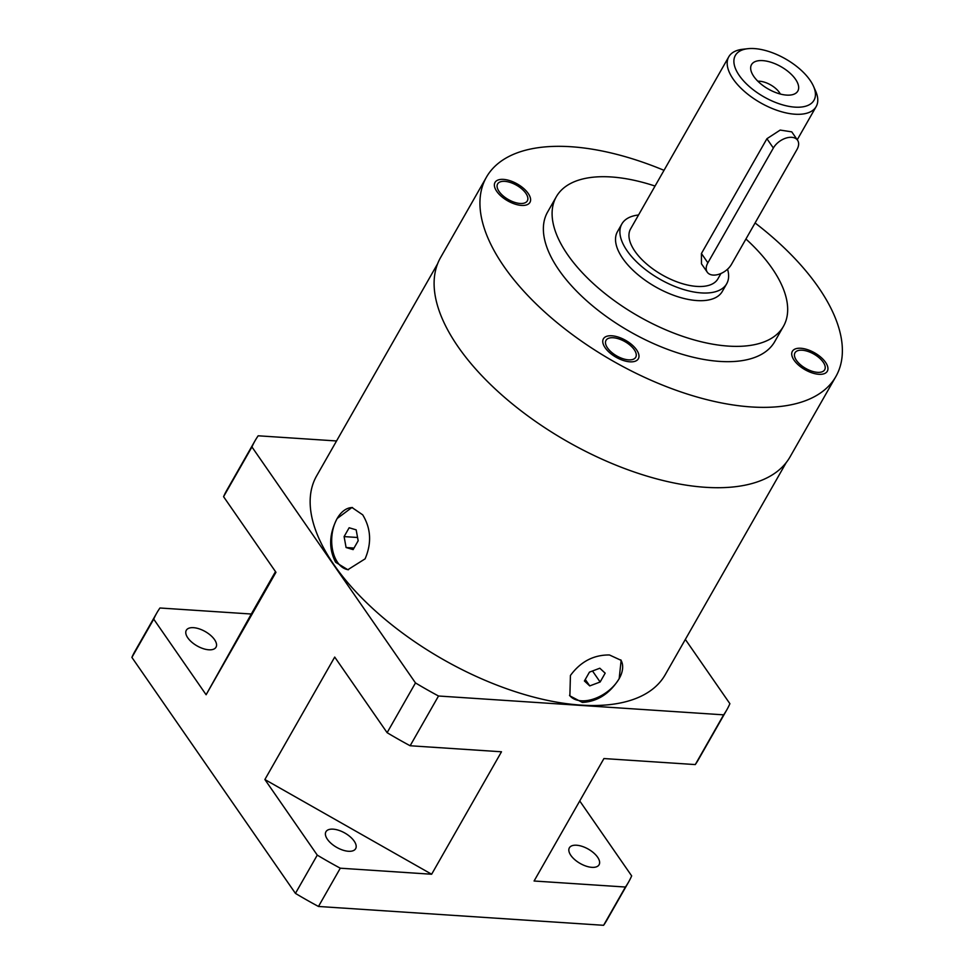 <?xml version="1.0" encoding="UTF-8"?>
<svg xmlns="http://www.w3.org/2000/svg" width="974" height="974" viewBox="0 0 974 974"><rect width="100%" height="100%" fill="white"/><g stroke="black" fill="none" stroke-linecap="round" stroke-linejoin="round"><path stroke-width="1.46" d="M739.29 75.522A45.254 21.83 -150.3 0 1 747.789 48.7A45.254 21.83 -150.3 0 1 810.027 80.197A45.254 21.83 -150.3 0 1 813.436 86.138A45.254 21.83 -150.3 0 1 791.192 106.738A45.254 21.83 -150.3 0 1 739.29 75.522M753.827 76.483A26.651 12.857 29.7 0 0 790.328 95.05A26.651 12.857 29.7 0 0 795.49 79.235A26.651 12.857 29.7 0 0 764.821 60.838A26.651 12.857 29.7 0 0 751.891 73.123A26.651 12.857 29.7 0 0 753.827 76.483M813.436 86.138L815.555 90.886A50.295 24.253 -150.3 0 1 816.151 106.604A50.295 24.253 -150.3 0 1 778.177 110.719A50.295 24.253 -150.3 0 1 733.179 79.089A50.295 24.253 -150.3 0 1 728.796 56.772A50.295 24.253 -150.3 0 1 742.626 49.284L747.789 48.7M728.796 56.772L630.568 228.963A50.295 24.253 29.7 0 0 634.951 251.292A50.295 24.253 -150.3 0 0 679.949 282.91A50.295 24.253 -150.3 0 0 717.935 278.795L720.955 273.499M707.27 272.196L701.475 263.832L701.426 253.52L766.915 138.722L773.356 148.024L707.879 262.822A15.085 9.314 145.3 0 0 707.27 272.196A15.085 9.314 145.3 0 0 718.97 274.254A15.085 9.314 145.3 0 0 731.462 264.38L796.939 149.582A15.085 9.314 145.3 0 0 797.548 140.207A15.085 9.314 145.3 0 0 785.835 138.15A15.085 9.314 145.3 0 0 773.356 148.024M797.548 140.207L791.752 131.855L780.186 130.078L766.915 138.722M638.542 214.986A60.351 29.11 29.7 0 0 621.838 223.983A60.351 29.11 29.7 0 0 627.098 250.768A60.351 29.11 -150.3 0 0 681.094 288.718A60.351 29.11 -150.3 0 0 726.677 283.787A60.351 29.11 -150.3 0 0 727.554 269.189M621.838 223.983L617.467 231.642A60.351 29.11 29.7 0 0 622.727 258.427A60.351 29.11 -150.3 0 0 676.735 296.376A60.351 29.11 -150.3 0 0 722.306 291.433L726.677 283.787M655.052 186.058A130.747 63.066 29.7 0 0 556.312 196.748L547.583 212.064A130.747 63.066 29.7 0 0 558.979 270.09A130.747 63.066 29.7 0 0 675.98 352.32A130.747 63.066 29.7 0 0 774.732 341.631L783.461 326.314A130.747 63.066 -150.3 0 0 772.065 268.288A130.747 63.066 29.7 0 0 745.926 239.007M556.312 196.748A130.747 63.066 29.7 0 0 567.708 254.786A130.747 63.066 -150.3 0 0 684.71 337.016A130.747 63.066 -150.3 0 0 783.461 326.314M835.887 376.512L790.06 456.867A201.155 97.023 29.7 0 1 705.493 487.304A201.155 97.023 -150.3 0 1 504.325 397.161A201.155 97.023 -150.3 0 1 440.589 257.538L486.428 177.183A201.155 97.023 -150.3 0 0 550.152 316.806A201.155 97.023 -150.3 0 0 751.331 406.949A201.155 97.023 29.7 0 0 835.887 376.512A201.155 97.023 29.7 0 0 755.081 222.961M664.024 170.328A201.155 97.023 29.7 0 0 570.995 146.733A201.155 97.023 -150.3 0 0 486.428 177.183M796.476 360.404A17.094 8.242 -150.3 0 1 794.979 352.807A17.094 8.242 -150.3 0 1 807.896 351.407A17.094 8.242 -150.3 0 1 823.2 362.17A17.094 8.242 -150.3 0 1 824.686 369.755A17.094 8.242 -150.3 0 1 811.78 371.155A17.094 8.242 -150.3 0 1 796.476 360.404M613.206 337.747A17.094 8.242 -150.3 0 1 630.312 345.405A17.094 8.242 -150.3 0 1 635.718 357.275A17.094 8.242 -150.3 0 1 628.534 359.856A17.094 8.242 -150.3 0 1 611.441 352.198A17.094 8.242 -150.3 0 1 606.023 340.328A17.094 8.242 -150.3 0 1 613.206 337.747M525.838 193.29A17.094 8.242 -150.3 0 1 527.336 200.875A17.094 8.242 -150.3 0 1 514.418 202.275A17.094 8.242 -150.3 0 1 499.114 191.525A17.094 8.242 -150.3 0 1 497.629 183.928A17.094 8.242 -150.3 0 1 510.546 182.54A17.094 8.242 -150.3 0 1 525.838 193.29M786.225 462.577L665.205 674.726A200.656 96.779 -150.3 0 1 580.857 705.103A200.656 96.779 -150.3 0 1 380.189 615.178A200.656 96.779 -150.3 0 1 316.623 475.896L437.63 263.735M582.379 702.424L569.875 695.862L570.423 675.481C580.589 661.663 593.604 654.832 609.444 654.966L621.132 660.348L619.172 678.683C609.785 693.658 597.525 701.572 582.379 702.424M365.092 558.857L347.828 569.717L335.64 562.278C328.555 548.691 329.054 534.093 337.138 518.521L351.943 507.491L362.705 514.832C370.997 528.505 371.8 543.188 365.092 558.857M348.485 569.741A31.18 19.383 93.8 0 1 337.601 562.412A31.18 19.383 -86.2 0 1 337.162 518.521A31.18 19.383 -86.2 0 1 352.539 507.551M344.102 536.601L346.087 547.522L353.124 549.616L358.164 540.777L356.167 529.856L349.142 527.762L344.102 536.601L357.568 537.49M346.087 547.522L354.012 548.045M620.779 659.861A31.18 19.237 -34.7 0 1 619.16 678.671A31.18 19.237 -34.7 0 1 581.259 700.793A31.18 19.237 145.3 0 1 569.51 695.314M584.412 680.972L589.745 685.903L600.13 682.007L605.171 673.168L599.826 668.225L589.453 672.133L584.412 680.972M589.745 685.903L585.277 679.45M600.13 682.007L592.496 670.989M685.343 639.419L729.891 703.691A271.563 130.979 -150.3 0 1 726.799 709.863A271.563 130.979 -150.3 0 1 723.645 714.843L438.519 696.008A271.563 130.979 -150.3 0 1 415.484 682.932L251.937 446.944A271.563 130.979 -150.3 0 1 255.03 440.772A271.563 130.979 -150.3 0 1 258.183 435.792L336.541 440.966M317.268 855.123L264.879 779.529L431.64 874.238L340.291 868.199A271.563 130.979 -150.3 0 1 317.268 855.123L295.439 893.389L131.892 657.401A271.563 130.979 -150.3 0 1 134.984 651.229L156.802 612.963A271.563 130.979 -150.3 0 1 159.955 607.995L251.304 614.022L206.111 694.742L153.722 619.135A271.563 130.979 -150.3 0 1 156.802 612.963M340.291 868.199L318.474 906.465A271.563 130.979 -150.3 0 1 295.439 893.389M438.519 696.008L410.139 745.755A271.563 130.979 -150.3 0 1 387.116 732.679L334.715 657.073L264.879 779.529M415.484 682.932L387.116 732.679M354.159 841.098A17.094 8.242 29.7 0 0 338.855 830.347A17.094 8.242 29.7 0 0 325.937 831.747A17.094 8.242 29.7 0 0 327.434 839.332A17.094 8.242 29.7 0 0 342.726 850.083A17.094 8.242 29.7 0 0 355.644 848.683A17.094 8.242 29.7 0 0 354.159 841.098M214.523 639.614A17.094 8.242 29.7 0 0 199.22 628.863A17.094 8.242 29.7 0 0 186.314 630.263A17.094 8.242 29.7 0 0 187.799 637.848A17.094 8.242 29.7 0 0 203.103 648.611A17.094 8.242 29.7 0 0 216.009 647.211A17.094 8.242 29.7 0 0 214.523 639.614M579.737 800.957L631.663 875.894A271.563 130.979 -150.3 0 1 628.583 882.054A271.563 130.979 -150.3 0 1 625.43 887.034L534.081 881.007L603.929 758.551L695.278 764.578L723.645 714.843M597.586 857.169A17.094 8.242 29.7 0 0 582.282 846.418A17.094 8.242 29.7 0 0 569.376 847.818A17.094 8.242 29.7 0 0 570.861 855.403A17.094 8.242 29.7 0 0 586.165 866.154A17.094 8.242 29.7 0 0 599.071 864.766A17.094 8.242 29.7 0 0 597.586 857.169M153.722 619.135L131.892 657.401M251.937 446.944L223.57 496.679L275.959 572.286L206.111 694.742M628.583 882.054L606.753 920.32A271.563 130.979 -150.3 0 1 603.6 925.3L318.474 906.465M625.43 887.034L603.6 925.3M410.139 745.755L501.488 751.782L431.64 874.238M726.799 709.863L698.419 759.61A271.563 130.979 -150.3 0 1 695.278 764.578M275.496 571.616L251.304 614.022M223.57 496.679A271.563 130.979 -150.3 0 1 226.65 490.519L255.03 440.772M780.32 94.028A16.095 7.768 29.7 0 0 779.37 92.469A16.095 7.768 -150.3 0 0 757.857 81.219M825.55 362.316A20.113 9.703 29.7 0 0 807.556 349.666A20.113 9.703 29.7 0 0 792.361 351.31A20.113 9.703 29.7 0 0 794.114 360.246A20.113 9.703 29.7 0 0 812.121 372.896A20.113 9.703 29.7 0 0 827.303 371.252A20.113 9.703 29.7 0 0 825.55 362.316M629.886 361.817A20.113 9.703 29.7 0 0 638.347 358.773A20.113 9.703 29.7 0 0 631.968 344.808A20.113 9.703 29.7 0 0 611.855 335.787A20.113 9.703 29.7 0 0 603.393 338.83A20.113 9.703 29.7 0 0 609.773 352.795A20.113 9.703 29.7 0 0 629.886 361.817M496.764 191.367A20.113 9.703 29.7 0 0 514.759 204.016A20.113 9.703 29.7 0 0 529.953 202.373A20.113 9.703 29.7 0 0 528.2 193.436A20.113 9.703 29.7 0 0 510.206 180.787A20.113 9.703 29.7 0 0 495.011 182.442A20.113 9.703 29.7 0 0 496.764 191.367M701.426 253.52L707.879 262.822M797.243 139.769L816.151 106.604"/></g></svg>

